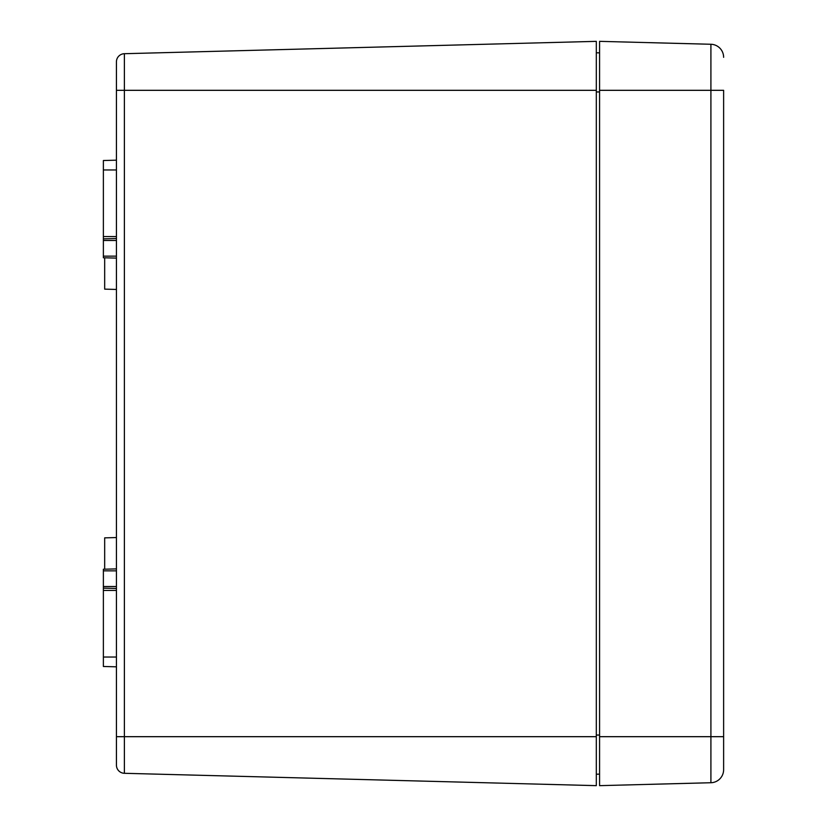 <?xml version="1.0" encoding="UTF-8"?>
<svg xmlns="http://www.w3.org/2000/svg" width="827" height="827" viewBox="0 0 827 827"><rect width="100%" height="100%" fill="white"/><g stroke="black" fill="none" stroke-linecap="round" stroke-linejoin="round"><path stroke-width="1.24" d="M599.575 52.866L596.308 52.773M599.575 774.134L596.308 774.227M596.308 90.319L116.431 90.319L116.431 765.13L116.431 736.681L124.381 736.681L124.381 53.703A8.156 8.156 0 0 0 116.431 61.87L116.431 90.319L116.431 61.87A8.156 8.156 0 0 1 124.381 53.703L596.308 41.35L596.308 785.65L124.381 773.297A8.156 8.156 0 0 1 116.431 765.13A8.156 8.156 0 0 0 124.381 773.297L124.381 736.681L596.308 736.681M116.431 160.18L103.375 160.521L103.375 257.766L116.431 258.107M103.375 238.869L116.431 238.527M116.431 568.893L103.375 569.234L103.375 666.479L116.431 666.82M103.375 588.131L116.431 588.473M104.678 257.807L104.678 289.14L116.431 289.45M116.431 537.55L104.678 537.86L104.678 569.193M723.625 90.319L723.625 769.679L723.625 90.319L599.575 90.319L599.575 41.35L710.91 44.265L710.91 736.681L599.575 736.681L599.575 90.319M723.625 57.321A13.056 13.056 0 0 0 710.91 44.265M723.625 769.679A13.056 13.056 0 0 1 710.91 782.735L599.575 785.65L599.575 736.681M599.575 91.952L596.308 91.952M599.575 735.048L596.308 735.048M103.375 169.969L116.431 169.969M103.375 236.563L116.431 236.563M103.375 240.481L116.431 240.481M103.375 256.153L116.431 256.153M103.375 570.847L116.431 570.847M103.375 586.519L116.431 586.519M103.375 590.437L116.431 590.437M103.375 657.031L116.431 657.031M710.91 782.735L710.91 736.681L723.625 736.681"/></g></svg>
